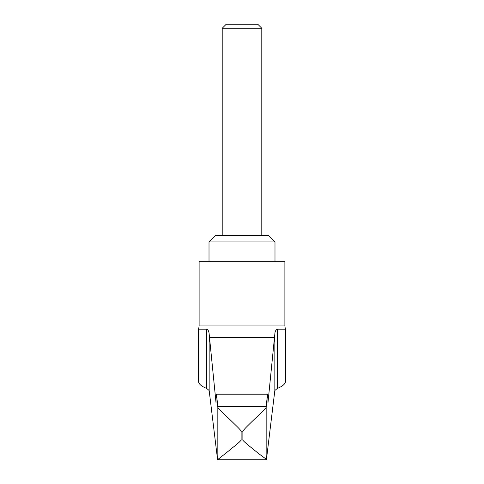 <?xml version="1.0" encoding="UTF-8"?>
<svg xmlns="http://www.w3.org/2000/svg" width="484" height="484" viewBox="0 0 484 484"><rect width="100%" height="100%" fill="white"/><g stroke="black" fill="none" stroke-linecap="round" stroke-linejoin="round"><path stroke-width="0.73" d="M266.164 407.534L266.164 459.141L258.232 453.284C253.338 449.2 242.702 441.021 242.877 440.004L242.877 431.208C244.741 427.796 262.05 412.519 266.164 407.534L267.374 394.865C267.652 392.863 267.846 395.495 267.973 402.755L274.839 334.002C274.948 331.504 275.777 329.906 277.326 329.211L285.548 329.211A13.195 13.195 0 0 1 284.882 325.073L284.882 261.735L199.118 261.735L199.118 325.073A13.195 13.195 0 0 1 198.452 329.211L206.674 329.211C208.132 329.743 208.961 331.34 209.161 334.002L216.027 402.755C216.154 395.495 216.348 392.863 216.626 394.865L217.836 407.534C222.44 412.955 241.685 430.24 241.123 431.208L241.123 440.004C240.143 442.043 232.629 447.494 228.811 450.828L217.582 459.691L209.161 390.515L206.674 388.434C201.277 386.244 198.537 383.812 198.452 381.132L198.452 329.211M209.009 241.939L215.61 235.339L268.39 235.339L274.991 241.939L209.009 241.939L209.009 261.735M222.204 28.247L226.252 24.2L257.748 24.2L261.796 28.247L222.204 28.247L222.204 235.339M266.164 459.141L266.418 459.691L274.839 390.515L277.326 388.434C282.723 386.244 285.463 383.812 285.548 381.132L285.548 329.211M267.374 394.865L267.531 394.073L216.469 394.073L216.626 394.865L267.374 394.865M217.836 407.534L217.836 459.141M284.882 325.073L199.118 325.073M274.585 337.469L209.415 337.469M266.26 406.409L217.739 406.409M242.877 431.208L241.123 431.208M242.877 440.004L241.123 440.004M277.326 329.211L277.326 388.434M274.839 334.002L274.839 390.515M206.674 329.211L206.674 388.434M209.161 334.002L209.161 390.515M266.345 459.8L217.655 459.8M261.796 235.339L261.796 28.247M274.991 261.735L274.991 241.939"/></g></svg>
